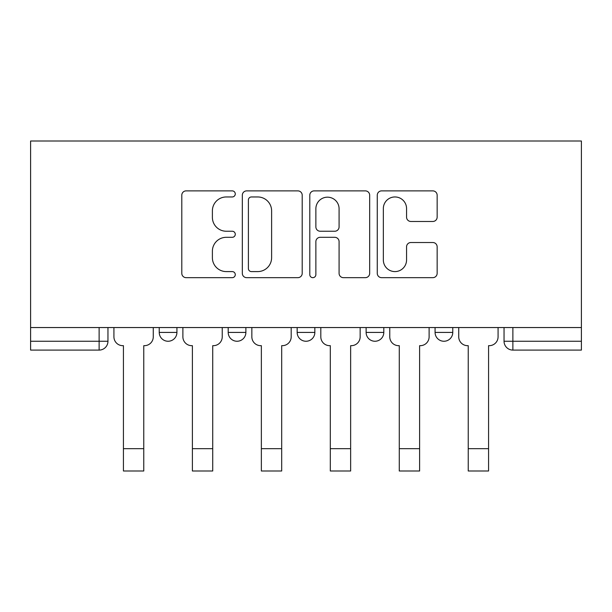 <?xml version="1.0" encoding="UTF-8"?>
<svg xmlns="http://www.w3.org/2000/svg" width="612" height="612" viewBox="0 0 612 612"><rect width="100%" height="100%" fill="white"/><g stroke="black" fill="none" stroke-linecap="round" stroke-linejoin="round"><path stroke-width="0.92" d="M235.276 193.92A3.037 3.037 0 0 0 232.239 190.883L186.132 190.883A4.338 4.338 0 0 0 181.795 195.228L181.795 273.327A4.338 4.338 0 0 0 186.132 277.664L232.239 277.664A3.037 3.037 0 0 0 235.276 274.627A3.037 3.037 0 0 0 232.239 271.59L226.272 271.59A13.885 13.885 0 0 1 212.387 257.706L212.387 251.195A13.885 13.885 0 0 1 226.272 237.311L232.239 237.311A3.037 3.037 0 0 0 235.276 234.274A3.037 3.037 0 0 0 232.239 231.237L226.272 231.237A13.885 13.885 0 0 1 212.387 217.352L212.387 210.849A13.885 13.885 0 0 1 226.272 196.957L232.239 196.957A3.037 3.037 0 0 0 235.276 193.92M366.121 327.55L366.121 332.415L383.8 332.415A8.843 8.843 0 0 1 374.957 341.251A8.843 8.843 0 0 1 366.121 332.415L366.121 327.55M432.806 221.475A4.338 4.338 0 0 0 437.152 217.138L437.152 195.228A4.338 4.338 0 0 0 432.806 190.883L381.605 190.883A4.338 4.338 0 0 0 377.267 195.228L377.267 273.327A4.338 4.338 0 0 0 381.605 277.664L432.806 277.664A4.338 4.338 0 0 0 437.152 273.327L437.152 246.858A4.338 4.338 0 0 0 432.806 242.52L410.897 242.52A4.338 4.338 0 0 0 406.559 246.858L406.559 259.985A11.605 11.605 0 0 1 394.954 271.59A11.605 11.605 0 0 1 383.341 259.985L383.341 208.57A11.605 11.605 0 0 1 394.954 196.957A11.605 11.605 0 0 1 406.559 208.57L406.559 217.138A4.338 4.338 0 0 0 410.897 221.475L432.806 221.475M581.4 327.55L30.6 327.55L30.6 141.005L581.4 141.005L581.4 350.095L512.879 350.095A8.843 8.843 0 0 1 504.043 341.251L581.4 341.251M302.206 195.228A4.338 4.338 0 0 0 297.868 190.883L246.667 190.883A4.338 4.338 0 0 0 242.321 195.228L242.321 273.327A4.338 4.338 0 0 0 246.667 277.664L297.868 277.664A4.338 4.338 0 0 0 302.206 273.327L302.206 195.228M314.132 190.883L365.333 190.883A4.338 4.338 0 0 1 369.679 195.228L369.679 273.327A4.338 4.338 0 0 1 365.333 277.664L343.424 277.664A4.338 4.338 0 0 1 339.086 273.327L339.086 241.656A4.338 4.338 0 0 0 334.749 237.311L320.214 237.311A4.338 4.338 0 0 0 315.868 241.656L315.868 274.627A3.037 3.037 0 0 1 312.831 277.664A3.037 3.037 0 0 1 309.794 274.627L309.794 195.228A4.338 4.338 0 0 1 314.132 190.883M504.043 327.55L504.043 341.251L504.043 327.55M107.957 327.55L107.957 341.251L107.957 327.55M99.121 350.095L30.6 350.095L30.6 341.251L107.957 341.251A8.843 8.843 0 0 1 99.121 350.095L99.121 327.55M30.6 327.55L30.6 341.251M452.765 327.55L452.765 332.415A8.843 8.843 0 0 1 443.922 341.251A8.843 8.843 0 0 1 435.078 332.415A8.843 8.843 0 0 0 443.922 341.251A8.843 8.843 0 0 0 452.765 332.415L452.765 327.55M435.078 327.55L435.078 332.415L452.765 332.415M383.8 327.55L383.8 332.415M314.843 327.55L314.843 332.415A8.843 8.843 0 0 1 306 341.251A8.843 8.843 0 0 1 297.157 332.415A8.843 8.843 0 0 0 306 341.251A8.843 8.843 0 0 0 314.843 332.415L297.157 332.415L297.157 327.55M228.2 327.55L228.2 332.415L245.879 332.415L245.879 327.55L245.879 332.415A8.843 8.843 0 0 1 237.043 341.251A8.843 8.843 0 0 1 228.2 332.415A8.843 8.843 0 0 0 237.043 341.251M176.922 327.55L176.922 332.415A8.843 8.843 0 0 1 168.078 341.251A8.843 8.843 0 0 1 159.235 332.415L176.922 332.415L176.922 327.55M159.235 327.55L159.235 332.415M251.433 196.957A3.037 3.037 0 0 0 248.395 200.002L248.395 268.553A3.037 3.037 0 0 0 251.433 271.59L257.728 271.59A13.885 13.885 0 0 0 271.613 257.706L271.613 210.849A13.885 13.885 0 0 0 257.728 196.957L251.433 196.957M339.086 208.784A11.605 11.605 0 0 0 327.481 197.179A11.605 11.605 0 0 0 315.868 208.784L315.868 226.899A4.338 4.338 0 0 0 320.214 231.237L334.749 231.237A4.338 4.338 0 0 0 339.086 226.899L339.086 208.784M113.924 336.829L113.924 327.55L113.924 336.829A8.843 8.843 0 0 0 122.767 345.673L123.433 345.673L123.433 387.671M122.767 345.673L123.433 345.673L123.433 470.995L143.766 470.995L143.766 345.673L144.432 345.673L143.766 345.673L143.766 387.671M153.268 336.829L153.268 327.55L153.268 336.829A8.843 8.843 0 0 1 144.432 345.673M182.889 336.829L182.889 327.55L182.889 336.829A8.843 8.843 0 0 0 191.732 345.673L192.39 345.673L192.39 387.671M191.732 345.673L192.39 345.673L192.39 470.995L212.724 470.995L212.724 345.673L213.389 345.673L212.724 345.673L212.724 387.671M222.233 336.829L222.233 327.55L222.233 336.829A8.843 8.843 0 0 1 213.389 345.673M251.846 336.829L251.846 327.55L251.846 336.829A8.843 8.843 0 0 0 260.689 345.673L261.355 345.673L261.355 387.671M260.689 345.673L261.355 345.673L261.355 470.995L281.688 470.995L281.688 345.673L282.354 345.673L281.688 345.673L281.688 387.671M291.19 336.829L291.19 327.55L291.19 336.829A8.843 8.843 0 0 1 282.354 345.673M320.81 336.829L320.81 327.55L320.81 336.829A8.843 8.843 0 0 0 329.646 345.673L330.312 345.673L330.312 387.671M329.646 345.673L330.312 345.673L330.312 470.995L350.645 470.995L350.645 345.673L351.311 345.673L350.645 345.673L350.645 387.671M360.154 336.829L360.154 327.55L360.154 336.829A8.843 8.843 0 0 1 351.311 345.673M389.767 336.829L389.767 327.55L389.767 336.829A8.843 8.843 0 0 0 398.611 345.673L399.276 345.673L399.276 387.671M398.611 345.673L399.276 345.673L399.276 470.995L419.61 470.995L419.61 345.673L420.268 345.673L419.61 345.673L419.61 387.671M429.111 336.829L429.111 327.55L429.111 336.829A8.843 8.843 0 0 1 420.268 345.673M458.732 336.829L458.732 327.55L458.732 336.829A8.843 8.843 0 0 0 467.568 345.673L468.234 345.673L468.234 387.671M467.568 345.673L468.234 345.673L468.234 470.995L488.567 470.995L488.567 345.673L489.233 345.673L488.567 345.673L488.567 387.671M498.076 336.829L498.076 327.55L498.076 336.829A8.843 8.843 0 0 1 489.233 345.673M512.879 327.55L512.879 350.095M143.766 448.673L123.433 448.673M212.724 448.673L192.39 448.673M281.688 448.673L261.355 448.673M350.645 448.673L330.312 448.673M419.61 448.673L399.276 448.673M488.567 448.673L468.234 448.673"/></g></svg>
